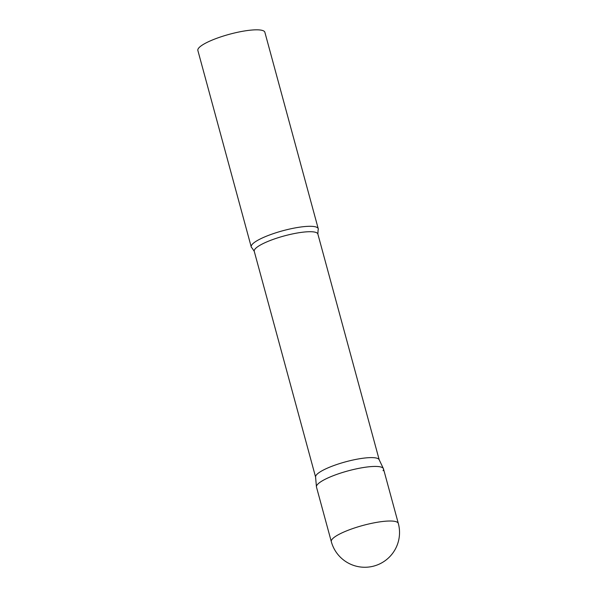 <?xml version="1.0" encoding="UTF-8"?>
<svg xmlns="http://www.w3.org/2000/svg" width="597" height="597" viewBox="0 0 597 597"><rect width="100%" height="100%" fill="white"/><g stroke="black" fill="none" stroke-linecap="round" stroke-linejoin="round"><path stroke-width="0.9" d="M398.318 523.442L383.49 468.869A34.716 7.343 164.8 0 0 355.67 469.011A34.716 7.343 164.8 0 0 316.485 487.07L331.313 541.651A34.716 34.716 0 0 0 394.124 551.15A34.716 34.716 0 0 0 398.318 523.442A34.716 7.343 164.8 0 0 370.498 523.584A34.716 7.343 164.8 0 0 331.738 539.815A34.716 7.343 164.8 0 0 331.313 541.651M383.393 468.6A34.716 7.343 -15.2 0 0 351.237 470.048A34.716 7.343 -15.2 0 0 316.91 485.234A34.716 7.343 -15.2 0 0 316.432 486.794L315.574 476.936A32.962 6.977 -15.2 0 1 316.029 475.458A32.962 6.977 -15.2 0 1 348.618 461.041A32.962 6.977 -15.2 0 1 379.14 459.668L383.393 468.6A34.716 7.343 -15.2 0 1 383.058 470.705M251.665 245.106A34.716 7.343 -15.2 0 1 286.635 229.755A34.716 7.343 -15.2 0 1 318.246 228.733A34.716 7.343 -15.2 0 1 318.089 230.061L317.865 234.024A32.962 6.977 -15.2 0 0 287.851 234.994A32.962 6.977 -15.2 0 0 254.658 249.561A32.962 6.977 -15.2 0 0 254.247 251.307L252.046 248.001A34.716 7.343 -15.2 0 1 251.24 246.942A34.716 7.343 -15.2 0 1 251.665 245.106M251.24 246.942L197.861 50.461A34.716 7.343 -15.2 0 1 198.286 48.626A34.716 7.343 -15.2 0 1 233.255 33.283A34.716 7.343 -15.2 0 1 264.867 32.26L318.246 228.733M315.589 477.07L254.247 251.307M379.199 459.787L317.865 234.024"/></g></svg>

